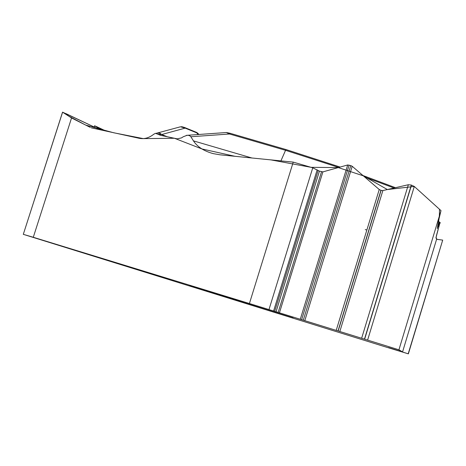 <?xml version="1.0" encoding="UTF-8"?>
<svg xmlns="http://www.w3.org/2000/svg" width="466" height="466" viewBox="0 0 466 466"><rect width="100%" height="100%" fill="white"/><g stroke="black" fill="none" stroke-linecap="round" stroke-linejoin="round"><path stroke-width="0.7" d="M398.931 349.797L441.011 210.644L414.297 186.464L411.327 185.054L408.35 184.734L382.86 190.577L380.955 190.338L379.237 189.516L352.209 166.28L350.77 165.587L347.694 164.964L322.891 171.884L319.437 171.133L312.756 167.818L293.231 162.116L249.415 303.529L33.284 237.276L71.548 117.968L62.595 112.184L23.3 234.34L382.638 346.017L408.362 353.857L388.481 347.607L402.566 351.906L398.931 349.797L249.415 303.529M62.549 112.143L100.138 129.828L65.852 113.582L68.467 115.976L85.756 125.115L113.605 132.752L143.324 138.612L174.435 138.262L201.935 148.951L234.975 156.302L270.833 159.879L311.055 167.323L338.299 167.585L363.323 175.833L387.374 189.54L414.297 186.464L439.461 209.24C439.549 215.339 439.147 219.742 438.261 222.445L437.376 228.066L439.386 222.573L438.698 226.068L439.153 225.637L436.263 236.245C436.089 238.307 436.246 239.163 436.741 238.813L402.566 351.906M436.741 238.813L435.931 237.91L439.683 223.779M438.617 226.575L439.991 222.591M438.623 226.54L439.257 223.208M437.294 228.608L439.45 222.439L438.384 221.676M437.306 228.509L438.494 220.954L441.011 210.644M293.231 162.116L219.946 154.799L213.218 153.623C203.957 151.112 197.368 146.866 193.454 140.872L251.867 157.986M91.295 127.83L139.276 138.32C144.291 139.282 149.126 137.913 153.78 134.22L155.522 133.328L160.554 135.321L177.202 138.851L181.472 137.907L183.272 136.748L187.064 135.309L188.777 135.361L190.571 136.311L193.454 140.872M90.322 127.41L71.548 117.968M408.193 353.805L442.7 240.107L436.601 239.279M97.091 126.857L106.085 131.115L94.586 125.768L101.664 130.16L94.61 125.785L97.091 126.857M293.102 317.917L189.656 285.722L293.102 317.917M196.902 132.536L199.046 134.458L197.345 133.107L185.171 128.127L161.685 134.528L158.434 134.179M186.342 135.361L226.348 132.525L229.534 134.004L285.547 150.308L280.916 160.887M161.533 134.523L159.32 133.09L156.879 133.13M182.124 126.769L184.472 127.463M167.178 136.724L161.685 134.528L159.908 133.224L157.234 133.026M181.373 126.659L184.577 127.486L185.171 128.127L180.459 126.793M197.712 134.552L196.745 132.466L184.734 127.55M439.077 223.523L438.18 222.94M230.175 133.323L229.534 134.004L190.903 136.748M33.284 237.276L23.352 234.351M366.899 229.901L365.233 229.662M338.77 167.457L285.547 150.308L286.077 149.574L340.168 167.067M394.02 188.014L364.75 177.063M94.214 127.02L94.61 125.785M367.657 339.93L414.297 186.464M364.686 339.009L411.484 185.101M364.529 338.957L411.327 185.054M361.698 338.089L408.35 184.734M339.83 331.495L382.86 190.577M338.153 330.982L381.095 190.378M338.013 330.942L380.955 190.338M336.207 330.377L379.237 189.516M304.851 320.497L352.209 166.28M303.337 320.026L350.77 165.587M301.694 319.519L349.127 165.11M300.331 319.099L347.694 164.964M279.437 312.82L322.891 171.884M278.144 312.424L321.528 171.744M276.047 311.777L319.437 171.133M274.666 311.346L318.121 170.533M273.594 311.008L317.165 169.834M268.975 309.575L312.756 167.818M156.302 133.253L156.826 133.148M180.429 126.804L157.642 132.932M440.428 222.969L438.448 221.234M226.587 132.536L230.093 133.282M286.037 149.563L230.146 133.299M395.448 187.687L362.956 175.519M62.537 112.178L23.3 234.34M94.575 125.779L94.184 127.002M442.694 240.13L408.362 353.857"/></g></svg>
